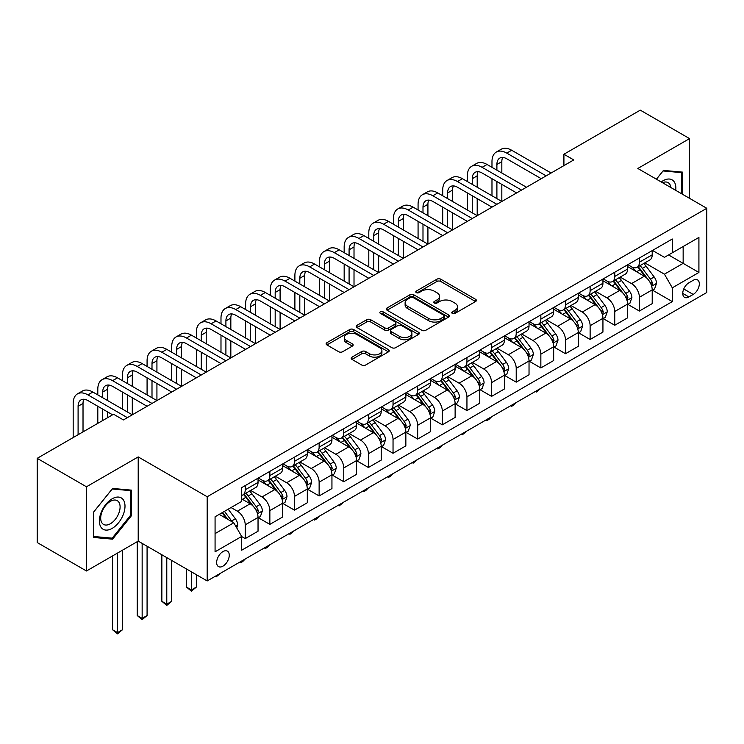 <?xml version="1.0" encoding="UTF-8"?>
<svg xmlns="http://www.w3.org/2000/svg" width="744" height="744" viewBox="0 0 744 744"><rect width="100%" height="100%" fill="white"/><g stroke="black" fill="none" stroke-linecap="round" stroke-linejoin="round"><path stroke-width="1.12" d="M452.315 313.401A1.916 1.107 0 0 0 455.03 313.401L475.583 301.534A2.734 1.581 0 0 0 476.383 300.418A2.734 1.581 0 0 0 475.583 299.302L440.764 279.195A2.734 1.581 0 0 0 436.895 279.195L416.333 291.062A1.916 1.107 0 0 0 415.775 291.843A1.916 1.107 0 0 0 416.333 292.625A1.916 1.107 0 0 0 419.049 292.625L421.709 291.09A8.751 5.05 0 0 1 434.087 291.09L436.988 292.764A8.751 5.05 0 0 1 439.555 296.344A8.751 5.05 0 0 1 436.988 299.916L434.329 301.45A1.916 1.107 0 0 0 433.771 302.231A1.916 1.107 0 0 0 434.329 303.013A1.916 1.107 0 0 0 437.035 303.013L439.695 301.478A8.751 5.05 0 0 1 452.073 301.478L454.975 303.152A8.751 5.05 0 0 1 457.541 306.733A8.751 5.05 0 0 1 454.975 310.304L452.315 311.838A1.916 1.107 0 0 0 451.757 312.62A1.916 1.107 0 0 0 452.315 313.401L452.315 311.838M222.958 566.147A8.919 5.152 120 0 0 228.78 558.288A8.919 5.152 120 0 0 227.413 551.137A8.919 5.152 120 0 0 222.958 551.583A8.919 5.152 120 0 0 217.127 559.442A8.919 5.152 120 0 0 218.494 566.593A8.919 5.152 120 0 0 222.958 566.147M351.968 357.157A2.734 1.581 0 0 0 351.168 358.273A2.734 1.581 0 0 0 351.968 359.389L361.733 365.034A2.734 1.581 0 0 0 365.602 365.034L388.433 351.856A2.734 1.581 0 0 0 389.233 350.731A2.734 1.581 0 0 0 388.433 349.615L353.605 329.518A2.734 1.581 0 0 0 349.736 329.518L326.914 342.696A2.734 1.581 0 0 0 326.114 343.812A2.734 1.581 0 0 0 326.914 344.928L338.715 351.745A2.734 1.581 0 0 0 342.584 351.745L352.349 346.099A2.734 1.581 0 0 0 353.149 344.983A2.734 1.581 0 0 0 352.349 343.868L346.499 340.492A7.319 4.222 0 0 1 344.36 337.497A7.319 4.222 0 0 1 348.871 333.6A7.319 4.222 0 0 1 356.85 334.512L379.775 347.746A7.319 4.222 0 0 1 381.914 350.731A7.319 4.222 0 0 1 377.403 354.637A7.319 4.222 0 0 1 369.424 353.726L365.602 351.512A2.734 1.581 0 0 0 361.733 351.512L351.968 357.157L351.968 359.389M138.207 456.909L86.471 486.781L37.2 458.332L37.2 542.534L86.471 570.983L138.207 541.111L207.185 580.943L207.185 496.741L138.207 456.909L138.207 541.111M689.558 198.332L689.558 138.598L637.822 168.46L706.8 208.292L207.185 496.741M689.558 138.598L640.286 110.149L563.915 154.24L563.915 165.614M37.2 458.332L113.572 414.241L123.43 419.932L573.764 159.932L563.915 154.24M421.894 330.299A2.734 1.581 0 0 0 425.763 330.299L448.595 317.121A2.734 1.581 0 0 0 449.395 315.995A2.734 1.581 0 0 0 448.595 314.879L413.776 294.782A2.734 1.581 0 0 0 409.907 294.782L387.075 307.96A2.734 1.581 0 0 0 386.276 309.076A2.734 1.581 0 0 0 387.075 310.192L421.894 330.299M381.17 313.819A1.916 1.107 0 0 1 383.113 314.089L383.113 311.81L418.509 332.252A2.734 1.581 0 0 1 419.318 333.368A2.734 1.581 0 0 1 418.509 334.484L395.687 347.662A2.734 1.581 0 0 1 391.818 347.662L356.999 327.555L356.999 325.323A2.734 1.581 0 0 0 356.19 326.439A2.734 1.581 0 0 0 356.999 327.555M356.999 325.323L366.764 319.688A2.734 1.581 0 0 1 370.633 319.688L384.76 327.834A2.734 1.581 0 0 0 388.628 327.834L395.101 324.096A2.734 1.581 0 0 0 395.91 322.98A2.734 1.581 0 0 0 395.101 321.864L380.398 313.373A1.916 1.107 0 0 1 379.84 312.592A1.916 1.107 0 0 1 381.021 311.569A1.916 1.107 0 0 1 383.113 311.81M693.203 280.311L688.87 282.822A8.64 4.985 120 0 0 683.225 290.43A8.64 4.985 120 0 0 684.545 297.358A8.64 4.985 120 0 0 688.87 296.93L693.203 294.429A8.64 4.985 120 0 0 698.849 286.812A8.64 4.985 120 0 0 697.519 279.884A8.64 4.985 120 0 0 693.203 280.311M207.185 580.943L706.8 292.494L706.8 208.292M652.507 250.449L664.429 257.331L672.306 252.783L672.306 239.01L241.679 487.636L241.679 501.4L215.072 516.764L215.072 551.806L241.679 536.452L241.679 550.216L672.306 301.59L672.306 287.826L664.429 274.173L644.834 262.855M672.306 252.783L698.914 237.42L698.914 272.462L672.306 287.826M86.471 486.781L86.471 570.983M668.568 254.941L683.15 263.357L683.15 246.524L698.914 237.42M664.429 274.173L683.15 263.357L698.914 272.462M215.072 533.606L233.793 522.79L219.21 514.374M241.679 536.564L245.222 538.61L245.222 524.846A11.151 6.436 -120 0 0 237.345 511.193L231.031 507.548M245.222 538.61L258.038 531.216L258.038 517.443A11.151 6.436 -120 0 0 250.151 503.79L241.679 498.899M258.326 517.731L269.858 524.39L269.858 510.616A11.151 6.436 -120 0 0 261.981 496.964L250.654 490.426M269.858 524.39L282.673 516.996L282.673 503.223A11.151 6.436 -120 0 0 274.787 489.571L258.038 479.899M282.962 503.511L294.494 510.161L294.494 496.397A11.151 6.436 -120 0 0 286.617 482.744L275.289 476.207M294.494 510.161L307.309 502.767L307.309 489.003A11.151 6.436 -120 0 0 299.423 475.342L282.673 465.67M307.598 489.282L319.13 495.941L319.13 482.177A11.151 6.436 -120 0 0 311.252 468.515L299.925 461.987M319.13 495.941L331.945 488.548L331.945 474.774A11.151 6.436 -120 0 0 324.058 461.122L307.309 451.45M332.233 475.063L343.765 481.721L343.765 467.948A11.151 6.436 -120 0 0 335.888 454.296L324.561 447.758M343.765 481.721L356.581 474.319L356.581 460.555A11.151 6.436 -120 0 0 348.694 446.902L331.945 437.23M356.878 460.834L368.401 467.492L368.401 453.728A11.151 6.436 -120 0 0 360.524 440.076L349.196 433.538M368.401 467.492L381.216 460.099L381.216 446.335A11.151 6.436 -120 0 0 373.33 432.673L356.581 423.001M381.514 446.614L393.037 453.273L393.037 439.499A11.151 6.436 -120 0 0 385.159 425.847L373.832 419.309M393.037 453.273L405.852 445.879L405.852 432.106A11.151 6.436 -120 0 0 397.966 418.454L381.216 408.782M406.15 432.394L417.672 439.044L417.672 425.28A11.151 6.436 -120 0 0 409.795 411.627L398.468 405.089M417.672 439.044L430.488 431.65L430.488 417.886A11.151 6.436 -120 0 0 422.601 404.224L405.852 394.562M430.785 418.165L442.308 424.824L442.308 411.06A11.151 6.436 -120 0 0 434.431 397.398L423.103 390.87M442.308 424.824L455.123 417.431L455.123 403.657A11.151 6.436 -120 0 0 447.237 390.005L430.488 380.333M455.421 403.946L466.944 410.604L466.944 396.831A11.151 6.436 -120 0 0 459.067 383.179L447.739 376.641M466.944 410.604L479.759 403.202L479.759 389.438A11.151 6.436 -120 0 0 471.873 375.785L455.123 366.113M480.057 389.726L491.579 396.375L491.579 382.611A11.151 6.436 -120 0 0 483.702 368.959L472.375 362.421M491.579 396.375L504.395 388.982L504.395 375.218A11.151 6.436 -120 0 0 496.508 361.556L479.759 351.884M504.692 375.497L516.215 382.156L516.215 368.382A11.151 6.436 -120 0 0 508.338 354.73L497.011 348.201M516.215 382.156L529.031 374.762L529.031 360.989A11.151 6.436 -120 0 0 521.144 347.336L504.395 337.664M529.328 361.277L540.851 367.936L540.851 354.163A11.151 6.436 -120 0 0 532.974 340.51L521.646 333.972M540.851 367.936L553.666 360.533L553.666 346.769A11.151 6.436 -120 0 0 545.78 333.117L529.031 323.445M553.964 347.048L565.486 353.707L565.486 339.943A11.151 6.436 -120 0 0 557.609 326.281L546.282 319.753M565.486 353.707L578.302 346.313L578.302 332.54A11.151 6.436 -120 0 0 570.416 318.888L553.666 309.216M578.6 332.828L590.122 339.487L590.122 325.714A11.151 6.436 -120 0 0 582.245 312.062L570.927 305.524M590.122 339.487L602.938 332.084L602.938 318.32A11.151 6.436 -120 0 0 595.051 304.668L578.302 294.996M603.235 318.609L614.758 325.258L614.758 311.494A11.151 6.436 -120 0 0 606.881 297.842L595.563 291.304M614.758 325.258L627.573 317.865L627.573 304.101A11.151 6.436 -120 0 0 619.687 290.439L602.938 280.767M627.871 304.38L639.394 311.038L639.394 297.265A11.151 6.436 -120 0 0 631.516 283.613L620.198 277.084M639.394 311.038L652.209 303.645L652.209 289.872A11.151 6.436 -120 0 0 644.323 276.219L627.573 266.547M627.871 264.669L631.516 266.771A11.151 6.436 -120 0 0 637.087 267.329A11.151 6.436 -120 0 0 639.394 262.223L639.394 258.01M603.235 278.888L606.881 281A11.151 6.436 -120 0 0 612.452 281.548A11.151 6.436 -120 0 0 614.758 276.442L614.758 272.239M578.6 293.117L582.245 295.219A11.151 6.436 -120 0 0 587.816 295.777A11.151 6.436 -120 0 0 590.122 290.672L590.122 286.459M553.964 307.337L557.609 309.448A11.151 6.436 -120 0 0 563.18 309.997A11.151 6.436 -120 0 0 565.486 304.891L565.486 300.678M529.328 321.566L532.974 323.668A11.151 6.436 -120 0 0 538.544 324.217A11.151 6.436 -120 0 0 540.851 319.12L540.851 314.907M504.692 335.786L508.338 337.888A11.151 6.436 -120 0 0 513.909 338.446A11.151 6.436 -120 0 0 516.215 333.34L516.215 329.127M480.057 350.006L483.702 352.117A11.151 6.436 -120 0 0 489.273 352.665A11.151 6.436 -120 0 0 491.579 347.56L491.579 343.356M455.421 364.235L459.067 366.336A11.151 6.436 -120 0 0 464.637 366.894A11.151 6.436 -120 0 0 466.944 361.789L466.944 357.576M430.776 378.454L434.431 380.565A11.151 6.436 -120 0 0 440.002 381.114A11.151 6.436 -120 0 0 442.308 376.008L442.308 371.795M406.14 392.683L409.795 394.785A11.151 6.436 -120 0 0 415.366 395.334A11.151 6.436 -120 0 0 417.672 390.237L417.672 386.024M381.505 406.903L385.159 409.005A11.151 6.436 -120 0 0 390.73 409.563A11.151 6.436 -120 0 0 393.037 404.457L393.037 400.244M356.869 421.123L360.524 423.234A11.151 6.436 -120 0 0 366.094 423.782A11.151 6.436 -120 0 0 368.401 418.677L368.401 414.473M332.233 435.352L335.888 437.453A11.151 6.436 -120 0 0 341.459 438.002A11.151 6.436 -120 0 0 343.765 432.906L343.765 428.693M307.598 449.571L311.252 451.682A11.151 6.436 -120 0 0 316.823 452.231A11.151 6.436 -120 0 0 319.13 447.125L319.13 442.913M282.962 463.8L286.617 465.902A11.151 6.436 -120 0 0 292.187 466.451A11.151 6.436 -120 0 0 294.494 461.345L294.494 457.142M258.326 478.02L261.981 480.122A11.151 6.436 -120 0 0 267.552 480.68A11.151 6.436 -120 0 0 269.858 475.574L269.858 471.361M652.507 290.16L672.306 301.59M637.087 267.329L649.903 259.935A11.151 6.436 -120 0 0 652.209 254.829L652.209 250.616M612.452 281.548L625.267 274.155A11.151 6.436 -120 0 0 627.573 269.049L627.573 264.836M587.816 295.777L600.631 288.374A11.151 6.436 -120 0 0 602.938 283.278L602.938 279.065M563.18 309.997L575.986 302.603A11.151 6.436 -120 0 0 578.302 297.498L578.302 293.285M538.544 324.217L551.351 316.823A11.151 6.436 -120 0 0 553.666 311.717L553.666 307.514M513.909 338.446L526.715 331.043A11.151 6.436 -120 0 0 529.031 325.946L529.031 321.733M489.273 352.665L502.079 345.272A11.151 6.436 -120 0 0 504.395 340.166L504.395 335.953M464.637 366.894L477.443 359.492A11.151 6.436 -120 0 0 479.759 354.386L479.759 350.182M440.002 381.114L452.808 373.721A11.151 6.436 -120 0 0 455.123 368.615L455.123 364.402M415.366 395.334L428.172 387.94A11.151 6.436 -120 0 0 430.488 382.834L430.488 378.631M390.73 409.563L403.536 402.16A11.151 6.436 -120 0 0 405.852 397.064L405.852 392.851M366.094 423.782L378.901 416.389A11.151 6.436 -120 0 0 381.216 411.283L381.216 407.07M341.459 438.002L354.265 430.609A11.151 6.436 -120 0 0 356.581 425.503L356.581 421.299M316.823 452.231L329.629 444.838A11.151 6.436 -120 0 0 331.945 439.732L331.945 435.519M292.187 466.451L304.993 459.057A11.151 6.436 -120 0 0 307.309 453.952L307.309 449.739M267.552 480.68L280.358 473.277A11.151 6.436 -120 0 0 282.673 468.181L282.673 463.968M241.679 495.355A11.151 6.436 -120 0 0 242.916 494.899L255.722 487.506A11.151 6.436 -120 0 0 258.038 482.4L258.038 478.187M242.916 494.899A11.151 6.436 -120 0 0 245.222 489.794L245.222 485.59M233.793 522.79L241.679 536.452M682.462 194.24L682.462 172.115L663.443 170.413L656.394 179.183M93.567 537.466L112.586 539.168L131.604 515.508L131.604 490.147L112.586 488.445L93.567 512.105L93.567 537.466M130.618 514.932L131.604 515.508M110.577 538.005L112.586 539.168M453.087 313.67L454.975 312.582A8.751 5.05 0 0 0 457.541 309.002L457.541 306.733M439.555 296.344L439.555 298.614A8.751 5.05 0 0 1 436.988 302.194L435.091 303.282M475.546 301.553L440.764 281.474A2.734 1.581 0 0 0 436.895 281.474L417.105 292.904M448.558 317.139L413.776 297.051A2.734 1.581 0 0 0 409.907 297.051L387.113 310.211M443.759 316.786A1.916 1.107 0 0 0 444.317 315.995A1.916 1.107 0 0 0 443.759 315.214L413.19 297.572A1.916 1.107 0 0 0 410.483 297.572L407.675 299.19A8.751 5.05 0 0 0 405.117 302.762A8.751 5.05 0 0 0 407.675 306.342L428.572 318.404A8.751 5.05 0 0 0 440.95 318.404L443.759 316.786L443.759 319.055A1.916 1.107 0 0 0 444.317 318.274L444.317 315.995M405.117 302.762L405.117 305.04A8.751 5.05 0 0 0 407.675 308.611L407.675 306.342M443.759 319.055L440.95 320.673A8.751 5.05 0 0 1 428.572 320.673L407.675 308.611M357.027 327.583L366.764 321.957L366.764 319.688M395.91 322.98L395.91 325.258A2.734 1.581 0 0 1 395.101 326.374L388.628 330.113A2.734 1.581 0 0 1 384.76 330.113L370.633 321.957A2.734 1.581 0 0 0 366.764 321.957M383.113 314.089L418.472 334.502M399.407 336.297A7.319 4.222 0 0 0 407.387 337.218A7.319 4.222 0 0 0 411.906 333.312A7.319 4.222 0 0 0 409.758 330.327L401.686 325.658A2.734 1.581 0 0 0 397.817 325.658L391.335 329.406A2.734 1.581 0 0 0 390.535 330.522A2.734 1.581 0 0 0 391.335 331.638L399.407 336.297L399.407 338.576A7.319 4.222 0 0 0 407.387 339.487A7.319 4.222 0 0 0 411.906 335.591L411.906 333.312M390.535 330.522L390.535 332.791A2.734 1.581 0 0 0 391.335 333.907L391.335 331.638M399.407 338.576L391.335 333.907M381.914 350.731L381.914 353.009A7.319 4.222 0 0 1 377.403 356.915A7.319 4.222 0 0 1 369.424 355.995L365.602 353.791A2.734 1.581 0 0 0 361.733 353.791L352.005 359.408M344.36 337.497L344.36 339.776A7.319 4.222 0 0 0 346.499 342.761L346.499 340.492M352.349 343.868L352.349 346.099L346.499 342.761M388.433 349.615L388.433 351.856L353.605 331.787A2.734 1.581 0 0 0 349.736 331.787L326.951 344.946M652.209 290.327L654.571 288.96L656.543 283.278A7.384 4.269 -120 0 0 654.181 276.982L646.136 266.231A21.325 12.313 -120 0 0 643.802 263.45M635.794 271.3A21.325 12.313 -120 0 0 631.433 266.724M651.53 285.808L652.553 283.585A7.384 4.269 -120 0 0 650.442 279.149L642.388 268.398A21.325 12.313 -120 0 0 640.063 265.608M638.073 266.752A17.698 10.221 60 0 1 640.984 270.063L647.801 279.158M637.692 266.975A21.325 12.313 60 0 1 640.026 269.765L645.374 276.908M540.981 388.228L536.322 392.06L535.336 391.483M536.322 390.916L536.322 392.06M491.979 167.326L491.979 161.634A20.906 12.071 60 0 1 496.304 152.064L501.233 149.219A20.906 12.071 60 0 1 511.686 150.26L551.099 173.017M496.304 152.064A20.906 12.071 60 0 1 506.757 153.106L546.17 175.863M541.251 178.7L506.757 158.788A13.941 8.045 -120 0 0 499.791 158.1A13.941 8.045 -120 0 0 496.899 164.48L496.899 170.171M502.702 157.458A13.941 8.045 -120 0 0 501.828 161.634L501.828 173.017M496.899 181.545L496.899 198.62M501.828 184.391L501.828 201.457L462.415 178.7L457.486 181.545L496.899 204.302M491.979 195.774L491.979 178.7M627.573 304.556L629.936 303.189L631.907 297.498A7.384 4.269 -120 0 0 629.545 291.211L621.5 280.46A21.325 12.313 -120 0 0 619.166 277.67M611.159 285.519A21.325 12.313 -120 0 0 606.797 280.953M626.894 300.027L627.917 297.814A7.384 4.269 -120 0 0 625.806 293.368L617.753 282.618A21.325 12.313 -120 0 0 615.428 279.837M613.437 280.981A17.698 10.221 60 0 1 616.348 284.282L623.165 293.378M613.056 281.195A21.325 12.313 60 0 1 615.39 283.985L620.738 291.127M516.345 402.448L513.658 405.145L511.686 406.28L510.7 405.713M511.686 405.136L511.686 406.28M602.938 318.776L605.3 317.409L607.271 311.717A7.384 4.269 -120 0 0 604.909 305.431L596.865 294.68A21.325 12.313 -120 0 0 594.53 291.899M586.523 299.739A21.325 12.313 -120 0 0 582.161 295.173M602.259 314.247L603.282 312.034A7.384 4.269 -120 0 0 601.171 307.588L593.117 296.847A21.325 12.313 -120 0 0 590.792 294.057M588.802 295.201A17.698 10.221 60 0 1 591.712 298.502L598.529 307.607M588.42 295.424A21.325 12.313 60 0 1 590.755 298.204L596.102 305.356M491.71 416.668L489.022 419.365L487.05 420.5L486.065 419.932M487.05 419.365L487.05 420.5M578.302 332.996L580.664 331.638L582.636 325.946A7.384 4.269 -120 0 0 580.274 319.65L572.229 308.909A21.325 12.313 -120 0 0 569.895 306.119M561.887 313.968A21.325 12.313 -120 0 0 557.526 309.402M577.623 328.476L578.646 326.263A7.384 4.269 -120 0 0 576.535 321.817L568.481 311.066A21.325 12.313 -120 0 0 566.156 308.276M564.166 309.43A17.698 10.221 60 0 1 567.077 312.731L573.894 321.827M563.785 309.644A21.325 12.313 60 0 1 566.119 312.433L571.466 319.576M467.074 430.897L462.415 434.728L461.429 434.152M462.415 433.585L462.415 434.728M467.344 181.545L467.344 175.863A20.906 12.071 60 0 1 471.668 166.293L476.597 163.448A20.906 12.071 60 0 1 487.05 164.48L526.464 187.237M471.668 166.293A20.906 12.071 60 0 1 482.121 167.326L521.535 190.083M516.615 192.928L482.121 173.017A13.941 8.045 -120 0 0 475.156 172.32A13.941 8.045 -120 0 0 472.263 178.7L472.263 184.391M478.066 171.678A13.941 8.045 -120 0 0 477.192 175.863L477.192 187.237M472.263 195.774L472.263 212.84M477.192 198.62L477.192 215.686L437.779 192.928L432.85 195.774L472.263 218.531M467.344 209.994L467.344 192.928M491.979 207.148L457.486 187.237A13.941 8.045 -120 0 0 450.52 186.549A13.941 8.045 -120 0 0 447.628 192.928L447.628 198.62M453.431 185.907A13.941 8.045 -120 0 0 452.557 190.083L452.557 201.457M447.628 209.994L447.628 227.06M452.557 212.84L452.557 229.905L413.143 207.148L408.214 209.994L447.628 232.751M442.708 224.214L442.708 207.148M442.708 195.774L442.708 190.083A20.906 12.071 60 0 1 447.032 180.513A20.906 12.071 60 0 1 457.486 181.545M447.032 180.513L451.961 177.667A20.906 12.071 60 0 1 462.415 178.7M467.344 221.377L432.85 201.457A13.941 8.045 -120 0 0 425.884 200.768A13.941 8.045 -120 0 0 422.992 207.148L422.992 212.84M428.795 200.127A13.941 8.045 -120 0 0 427.921 204.302L427.921 215.686M422.992 224.214L422.992 241.288M427.921 227.06L427.921 244.134L388.507 221.377L383.579 224.214L422.992 246.971M418.072 238.443L418.072 221.377M418.072 209.994L418.072 204.302A20.906 12.071 60 0 1 422.397 194.733A20.906 12.071 60 0 1 432.85 195.774M422.397 194.733L427.326 191.887A20.906 12.071 60 0 1 437.779 192.928M553.666 347.225L556.028 345.858L558 340.166A7.384 4.269 -120 0 0 555.638 333.879L547.593 323.129A21.325 12.313 -120 0 0 545.259 320.339M537.252 328.188A21.325 12.313 -120 0 0 532.89 323.621M552.987 342.696L554.01 340.482A7.384 4.269 -120 0 0 551.899 336.037L543.845 325.286A21.325 12.313 -120 0 0 541.52 322.505M539.53 323.649A17.698 10.221 60 0 1 542.441 326.951L549.258 336.046M539.149 323.873A21.325 12.313 60 0 1 541.483 326.653L546.831 333.805M442.438 445.117L439.751 447.814L437.779 448.948L436.793 448.381M437.779 447.814L437.779 448.948M442.708 235.597L408.214 215.686A13.941 8.045 -120 0 0 401.249 214.997A13.941 8.045 -120 0 0 398.356 221.377L398.356 227.06M404.159 214.356A13.941 8.045 -120 0 0 403.285 218.531L403.285 229.905M398.356 238.443L398.356 255.508M403.285 241.288L403.285 258.354L363.872 235.597L358.943 238.443L398.356 261.2M393.437 252.662L393.437 235.597M393.437 224.214L393.437 218.531A20.906 12.071 60 0 1 397.761 208.962A20.906 12.071 60 0 1 408.214 209.994M397.761 208.962L402.69 206.116A20.906 12.071 60 0 1 413.143 207.148M675.729 190.343A18.116 10.463 120 0 0 674.138 181.741A18.116 10.463 120 0 0 661.211 181.964M670.874 187.544A13.718 7.924 120 0 0 669.646 184.056A13.718 7.924 120 0 0 668.112 182.624A13.718 7.924 120 0 0 662.467 182.689M663.006 170.953L681.476 172.617L681.476 193.663M680.258 171.911L681.476 172.617M656.431 179.211L663.044 170.971M112.195 498.787A18.116 10.463 120 0 0 99.38 520.977A18.116 10.463 120 0 0 112.195 528.37A18.116 10.463 120 0 0 125.001 506.18A18.116 10.463 120 0 0 112.195 498.787M110.391 501.344A13.718 7.924 120 0 0 101.435 513.425A13.718 7.924 120 0 0 103.537 524.418A13.718 7.924 120 0 0 110.391 523.739A13.718 7.924 120 0 0 119.356 511.649A13.718 7.924 120 0 0 117.254 500.666A13.718 7.924 120 0 0 110.391 501.344M130.618 515.22L112.195 538.144L93.763 536.498L93.763 511.928L112.195 489.003L130.618 490.649L130.618 515.22M129.4 489.952L130.618 490.649M529.031 361.445L531.393 360.077L533.364 354.386A7.384 4.269 -120 0 0 531.002 348.099L522.958 337.348A21.325 12.313 -120 0 0 520.623 334.567M512.616 342.417A21.325 12.313 -120 0 0 508.254 337.841M528.352 356.925L529.375 354.702A7.384 4.269 -120 0 0 527.264 350.266L519.21 339.515A21.325 12.313 -120 0 0 516.885 336.725M514.894 337.869A17.698 10.221 60 0 1 517.805 341.18L524.622 350.275M514.513 338.092A21.325 12.313 60 0 1 516.848 340.882L522.195 348.025M417.803 459.336L413.143 463.177L412.157 462.601M413.143 462.033L413.143 463.177M504.395 375.673L506.757 374.306L508.729 368.615A7.384 4.269 -120 0 0 506.366 362.328L498.322 351.577A21.325 12.313 -120 0 0 495.988 348.787M487.98 356.636A21.325 12.313 -120 0 0 483.619 352.07M503.716 371.144L504.739 368.931A7.384 4.269 -120 0 0 502.628 364.486L494.574 353.735A21.325 12.313 -120 0 0 492.249 350.954M490.259 352.098A17.698 10.221 60 0 1 493.17 355.399L499.987 364.495M489.877 352.312A21.325 12.313 60 0 1 492.212 355.102L497.559 362.244M393.167 473.565L390.479 476.262L388.507 477.397L387.522 476.83M388.507 476.253L388.507 477.397M479.759 389.893L482.121 388.526L484.093 382.834A7.384 4.269 -120 0 0 481.731 376.548L473.686 365.797A21.325 12.313 -120 0 0 471.352 363.007M463.345 370.856A21.325 12.313 -120 0 0 458.983 366.29M479.08 385.364L480.103 383.151A7.384 4.269 -120 0 0 477.992 378.705L469.938 367.964A21.325 12.313 -120 0 0 467.613 365.174M465.623 366.318A17.698 10.221 60 0 1 468.534 369.619L475.351 378.715M465.242 366.541A21.325 12.313 60 0 1 467.576 369.322L472.924 376.473M368.531 487.785L365.843 490.482L363.872 491.617L362.886 491.049M363.872 490.482L363.872 491.617M455.123 404.113L457.486 402.746L459.457 397.064A7.384 4.269 -120 0 0 457.095 390.767L449.051 380.017A21.325 12.313 -120 0 0 446.716 377.236M438.709 385.085A21.325 12.313 -120 0 0 434.347 380.519M454.445 399.593L455.468 397.38A7.384 4.269 -120 0 0 453.356 392.934L445.303 382.184A21.325 12.313 -120 0 0 442.978 379.394M440.987 380.547A17.698 10.221 60 0 1 443.898 383.848L450.715 392.944M440.606 380.761A21.325 12.313 60 0 1 442.94 383.551L448.288 390.693M343.895 502.014L339.236 505.846L338.25 505.269M339.236 504.702L339.236 505.846M430.488 418.342L432.85 416.975L434.822 411.283A7.384 4.269 -120 0 0 432.459 404.996L424.415 394.246A21.325 12.313 -120 0 0 422.081 391.456M414.073 399.305A21.325 12.313 -120 0 0 409.712 394.738M429.809 413.813L430.832 411.599A7.384 4.269 -120 0 0 428.721 407.154L420.667 396.403A21.325 12.313 -120 0 0 418.342 393.623M416.352 394.766A17.698 10.221 60 0 1 419.263 398.068L426.079 407.163M415.97 394.99A21.325 12.313 60 0 1 418.305 397.77L423.652 404.922M319.26 516.234L316.572 518.931L314.6 520.065L313.615 519.498M314.6 518.931L314.6 520.065M418.072 249.817L383.579 229.905A13.941 8.045 -120 0 0 376.613 229.217A13.941 8.045 -120 0 0 373.721 235.597L373.721 241.288M379.524 228.575A13.941 8.045 -120 0 0 378.649 232.751L378.649 244.134M373.721 252.662L373.721 269.737M378.649 255.508L378.649 272.574L339.236 249.817L334.307 252.662L373.721 275.419M368.801 266.891L368.801 249.817M368.801 238.443L368.801 232.751A20.906 12.071 60 0 1 373.125 223.181A20.906 12.071 60 0 1 383.579 224.214M373.125 223.181L378.054 220.336A20.906 12.071 60 0 1 388.507 221.377M393.437 264.046L358.943 244.134A13.941 8.045 -120 0 0 351.977 243.437A13.941 8.045 -120 0 0 349.085 249.817L349.085 255.508M354.888 242.795A13.941 8.045 -120 0 0 354.014 246.98L354.014 258.354M349.085 266.891L349.085 283.957M354.014 269.737L354.014 286.803L314.6 264.046L309.671 266.891L349.085 289.649M344.165 281.111L344.165 264.046M344.165 252.662L344.165 246.98A20.906 12.071 60 0 1 348.49 237.41A20.906 12.071 60 0 1 358.943 238.443M348.49 237.41L353.419 234.565A20.906 12.071 60 0 1 363.872 235.597M368.801 278.265L334.307 258.354A13.941 8.045 -120 0 0 327.341 257.666A13.941 8.045 -120 0 0 324.449 264.046L324.449 269.737M330.252 257.024A13.941 8.045 -120 0 0 329.378 261.2L329.378 272.574M324.449 281.111L324.449 298.177M329.378 283.957L329.378 301.022L289.965 278.265L285.036 281.111L324.449 303.868M319.529 295.331L319.529 278.265M319.529 266.891L319.529 261.2A20.906 12.071 60 0 1 323.854 251.63A20.906 12.071 60 0 1 334.307 252.662M323.854 251.63L328.783 248.784A20.906 12.071 60 0 1 339.236 249.817M344.165 292.494L309.671 272.574A13.941 8.045 -120 0 0 302.706 271.886A13.941 8.045 -120 0 0 299.813 278.265L299.813 283.957M305.617 271.244A13.941 8.045 -120 0 0 304.742 275.419L304.742 286.803M299.813 295.331L299.813 312.406M304.742 298.177L304.742 315.251L265.329 292.494L260.4 295.331L299.813 318.088M294.894 309.56L294.894 292.494M294.894 281.111L294.894 275.419A20.906 12.071 60 0 1 299.218 265.85A20.906 12.071 60 0 1 309.671 266.891M299.218 265.85L304.147 263.004A20.906 12.071 60 0 1 314.6 264.046M319.529 306.714L285.036 286.803A13.941 8.045 -120 0 0 278.07 286.115A13.941 8.045 -120 0 0 275.178 292.494L275.178 298.177M280.981 285.464A13.941 8.045 -120 0 0 280.107 289.649L280.107 301.022M275.178 309.56L275.178 326.625M280.107 312.406L280.107 329.471L240.693 306.714L235.764 309.56L275.178 332.317M270.258 323.779L270.258 306.714M270.258 295.331L270.258 289.649A20.906 12.071 60 0 1 274.583 280.079A20.906 12.071 60 0 1 285.036 281.111M274.583 280.079L279.512 277.233A20.906 12.071 60 0 1 289.965 278.265M405.852 432.562L408.214 431.195L410.186 425.503A7.384 4.269 -120 0 0 407.824 419.216L399.779 408.465A21.325 12.313 -120 0 0 397.445 405.685M389.438 413.534A21.325 12.313 -120 0 0 385.076 408.958M405.173 428.042L406.196 425.819A7.384 4.269 -120 0 0 404.085 421.383L396.031 410.632A21.325 12.313 -120 0 0 393.706 407.842M391.716 408.986A17.698 10.221 60 0 1 394.627 412.288L401.444 421.392M391.335 409.209A21.325 12.313 60 0 1 393.669 411.999L399.017 419.142M294.624 530.453L289.965 534.294L288.979 533.718M289.965 533.15L289.965 534.294M294.894 320.934L260.4 301.022A13.941 8.045 -120 0 0 253.434 300.334A13.941 8.045 -120 0 0 250.542 306.714L250.542 312.406M256.345 299.692A13.941 8.045 -120 0 0 255.471 303.868L255.471 315.251M250.542 323.779L250.542 340.845M255.471 326.625L255.471 343.691L216.058 320.934L211.129 323.779L250.542 346.537M245.622 338.009L245.622 320.934M245.622 309.56L245.622 303.868A20.906 12.071 60 0 1 249.947 294.298A20.906 12.071 60 0 1 260.4 295.331M249.947 294.298L254.876 291.453A20.906 12.071 60 0 1 265.329 292.494M381.216 446.781L383.579 445.423L385.55 439.732A7.384 4.269 -120 0 0 383.188 433.445L375.143 422.694A21.325 12.313 -120 0 0 372.809 419.904M364.802 427.754A21.325 12.313 -120 0 0 360.44 423.187M380.537 442.262L381.56 440.048A7.384 4.269 -120 0 0 379.449 435.603L371.396 424.852A21.325 12.313 -120 0 0 369.071 422.071M367.08 423.215A17.698 10.221 60 0 1 369.991 426.517L376.808 435.612M366.699 423.429A21.325 12.313 60 0 1 369.033 426.219L374.381 433.361M269.988 544.682L267.301 547.379L265.329 548.514L264.343 547.947M265.329 547.37L265.329 548.514M270.258 335.163L235.764 315.251A13.941 8.045 -120 0 0 228.799 314.554A13.941 8.045 -120 0 0 225.906 320.934L225.906 326.625M231.71 313.912A13.941 8.045 -120 0 0 230.835 318.088L230.835 329.471M225.906 338.009L225.906 355.074M230.835 340.845L230.835 357.92L191.422 335.163L186.493 338.009L225.906 360.766M220.987 352.228L220.987 335.163M220.987 323.779L220.987 318.088A20.906 12.071 60 0 1 225.311 308.518A20.906 12.071 60 0 1 235.764 309.56M225.311 308.518L230.24 305.682A20.906 12.071 60 0 1 240.693 306.714M356.581 461.01L358.943 459.643L360.914 453.952A7.384 4.269 -120 0 0 358.552 447.665L350.508 436.914A21.325 12.313 -120 0 0 348.173 434.124M340.166 441.973A21.325 12.313 -120 0 0 335.804 437.407M355.902 456.481L356.925 454.268A7.384 4.269 -120 0 0 354.814 449.822L346.76 439.072A21.325 12.313 -120 0 0 344.435 436.291M342.445 437.435A17.698 10.221 60 0 1 345.356 440.736L352.172 449.832M342.063 437.658A21.325 12.313 60 0 1 344.398 440.439L349.745 447.59M245.353 558.902L242.665 561.599L240.693 562.734L239.708 562.166M240.693 561.599L240.693 562.734M245.622 349.382L211.129 329.471A13.941 8.045 -120 0 0 204.163 328.783A13.941 8.045 -120 0 0 201.271 335.163L201.271 340.845M207.074 328.141A13.941 8.045 -120 0 0 206.2 332.317L206.2 343.691M201.271 352.228L201.271 369.294M206.2 355.074L206.2 372.139L166.786 349.382L161.857 352.228L201.271 374.985M196.351 366.448L196.351 349.382M196.351 338.009L196.351 332.317A20.906 12.071 60 0 1 200.675 322.747A20.906 12.071 60 0 1 211.129 323.779M200.675 322.747L205.604 319.901A20.906 12.071 60 0 1 216.058 320.934M331.945 475.23L334.307 473.863L336.279 468.181A7.384 4.269 -120 0 0 333.917 461.885L325.872 451.134A21.325 12.313 -120 0 0 323.538 448.353M315.53 456.202A21.325 12.313 -120 0 0 311.169 451.627M331.266 470.71L332.289 468.488A7.384 4.269 -120 0 0 330.178 464.051L322.124 453.301A21.325 12.313 -120 0 0 319.799 450.511M317.809 451.654A17.698 10.221 60 0 1 320.72 454.965L327.537 464.061M317.428 451.878A21.325 12.313 60 0 1 319.762 454.668L325.109 461.81M220.717 573.131L216.058 576.963L215.072 576.386M216.058 575.819L216.058 576.963M220.987 363.602L186.493 343.691A13.941 8.045 -120 0 0 179.527 343.003A13.941 8.045 -120 0 0 176.635 349.382L176.635 355.074M182.438 342.361A13.941 8.045 -120 0 0 181.564 346.537L181.564 357.92M176.635 366.448L176.635 383.523M181.564 369.294L181.564 386.368L142.15 363.602L137.222 366.448L176.635 389.205M171.715 380.677L171.715 363.611M171.715 352.228L171.715 346.537A20.906 12.071 60 0 1 176.04 336.967A20.906 12.071 60 0 1 186.493 338.009M176.04 336.967L180.969 334.121A20.906 12.071 60 0 1 191.422 335.163M307.309 489.459L309.671 488.092L311.643 482.4A7.384 4.269 -120 0 0 309.281 476.113L301.227 465.363A21.325 12.313 -120 0 0 298.902 462.573M290.895 470.422A21.325 12.313 -120 0 0 286.533 465.856M306.63 484.93L307.653 482.716A7.384 4.269 -120 0 0 305.542 478.271L297.488 467.52A21.325 12.313 -120 0 0 295.163 464.74M293.173 465.884A17.698 10.221 60 0 1 296.084 469.185L302.892 478.28M292.792 466.097A21.325 12.313 60 0 1 295.126 468.887L300.474 476.039M191.422 571.838L191.422 589.927L196.351 587.09L196.351 574.684M196.351 587.09L191.422 591.182L186.493 587.09L186.493 568.993M186.493 587.09L191.422 589.927L191.422 591.182M196.351 377.831L161.857 357.92A13.941 8.045 -120 0 0 154.892 357.232A13.941 8.045 -120 0 0 151.999 363.611L151.999 369.294M157.802 356.581A13.941 8.045 -120 0 0 156.928 360.766L156.928 372.139M151.999 380.677L151.999 397.742M156.928 383.523L156.928 400.588L117.515 377.831L112.586 380.677L151.999 403.434M147.08 394.897L147.08 377.831M147.08 366.448L147.08 360.766A20.906 12.071 60 0 1 151.404 351.196A20.906 12.071 60 0 1 161.857 352.228M151.404 351.196L156.333 348.35A20.906 12.071 60 0 1 166.786 349.382M282.673 503.679L285.036 502.312L287.007 496.62A7.384 4.269 -120 0 0 284.645 490.333L276.591 479.582A21.325 12.313 -120 0 0 274.266 476.802M266.259 484.642A21.325 12.313 -120 0 0 261.897 480.075M281.995 499.159L283.018 496.936A7.384 4.269 -120 0 0 280.907 492.5L272.853 481.749A21.325 12.313 -120 0 0 270.528 478.959M268.538 480.103A17.698 10.221 60 0 1 271.448 483.405L278.256 492.509M268.156 480.326A21.325 12.313 60 0 1 270.491 483.107L275.838 490.259M166.786 557.609L166.786 604.156L171.715 601.31L171.715 560.455M171.715 601.31L166.786 605.402L161.857 601.31L161.857 554.773M161.857 601.31L166.786 604.156L166.786 605.402M171.715 392.051L137.222 372.139A13.941 8.045 -120 0 0 130.256 371.451A13.941 8.045 -120 0 0 127.364 377.831L127.364 383.523M133.167 370.81A13.941 8.045 -120 0 0 132.293 374.985L132.293 386.368M127.364 394.897L127.364 411.962M132.293 397.742L132.293 414.808L92.879 392.051L87.95 394.897L127.364 417.654M122.444 409.126L122.444 392.051M122.444 380.677L122.444 374.985A20.906 12.071 60 0 1 126.768 365.416A20.906 12.071 60 0 1 137.222 366.448M126.768 365.416L131.697 362.57A20.906 12.071 60 0 1 142.15 363.602M258.038 517.898L260.4 516.541L262.372 510.849A7.384 4.269 -120 0 0 260.009 504.553L251.956 493.811A21.325 12.313 -120 0 0 249.631 491.021M257.359 513.379L258.382 511.165A7.384 4.269 -120 0 0 256.271 506.72L248.217 495.969A21.325 12.313 -120 0 0 245.892 493.179M243.902 494.332A17.698 10.221 60 0 1 246.813 497.634L253.62 506.729M243.521 494.546A21.325 12.313 60 0 1 245.855 497.336L251.202 504.479M142.15 543.39L142.15 618.376L147.08 615.53L147.08 546.236M147.08 615.53L142.15 619.631L137.222 615.53L137.222 541.688M137.222 615.53L142.15 618.376L142.15 619.631M147.08 406.28L112.586 386.368A13.941 8.045 -120 0 0 105.62 385.671A13.941 8.045 -120 0 0 102.728 392.051L102.728 397.742M108.531 385.029A13.941 8.045 -120 0 0 107.657 389.205L107.657 400.588M102.728 409.126L102.728 420.5M107.657 411.962L107.657 417.654M97.808 423.345L97.808 406.28M97.808 394.897L97.808 389.205A20.906 12.071 60 0 1 102.133 379.635A20.906 12.071 60 0 1 112.586 380.677M102.133 379.635L107.062 376.799A20.906 12.071 60 0 1 117.515 377.831M236.75 527.914L237.736 525.069A7.384 4.269 -120 0 0 235.374 518.782L228.194 509.184M232.305 521.935A7.384 4.269 -120 0 0 231.635 520.939L224.446 511.351M222.596 512.421L227.757 519.312M222.084 512.718L226.464 518.559M117.515 553.062L117.515 632.605L122.444 629.759L122.444 550.216M122.444 629.759L117.515 633.851L112.586 629.759L112.586 555.908M112.586 629.759L117.515 632.605L117.515 633.851M112.586 414.808L87.95 400.588A13.941 8.045 -120 0 0 80.984 399.9A13.941 8.045 -120 0 0 78.092 406.28L78.092 434.719M83.895 399.258A13.941 8.045 -120 0 0 83.021 403.434L83.021 431.883M73.172 437.565L73.172 403.434A20.906 12.071 60 0 1 77.497 393.864A20.906 12.071 60 0 1 87.95 394.897M77.497 393.864L82.426 391.019A20.906 12.071 60 0 1 92.879 392.051M237.345 511.193L250.151 503.79M261.981 496.964L274.787 489.571M286.617 482.744L299.423 475.342M311.252 468.515L324.058 461.122M335.888 454.296L348.694 446.902M360.524 440.076L373.33 432.673M385.159 425.847L397.966 418.454M409.795 411.627L422.601 404.224M434.431 397.398L447.237 390.005M459.067 383.179L471.873 375.785M483.702 368.959L496.508 361.556M508.338 354.73L521.144 347.336M532.974 340.51L545.78 333.117M557.609 326.281L570.416 318.888M582.245 312.062L595.051 304.668M606.881 297.842L619.687 290.439M631.516 283.613L644.323 276.219M639.394 262.223L652.209 254.829M639.394 297.265L652.209 289.872M614.758 311.494L627.573 304.101M614.758 276.442L627.573 269.049M590.122 325.714L602.938 318.32M590.122 290.672L602.938 283.278M565.486 339.943L578.302 332.54M565.486 304.891L578.302 297.498M540.851 354.163L553.666 346.769M540.851 319.12L553.666 311.717M516.215 368.382L529.031 360.989M516.215 333.34L529.031 325.946M491.579 382.611L504.395 375.218M491.579 347.56L504.395 340.166M466.944 396.831L479.759 389.438M466.944 361.789L479.759 354.386M442.308 411.06L455.123 403.657M442.308 376.008L455.123 368.615M417.672 425.28L430.488 417.886M417.672 390.237L430.488 382.834M393.037 439.499L405.852 432.106M393.037 404.457L405.852 397.064M368.401 453.728L381.216 446.335M368.401 418.677L381.216 411.283M343.765 467.948L356.581 460.555M343.765 432.906L356.581 425.503M319.13 482.177L331.945 474.774M319.13 447.125L331.945 439.732M294.494 496.397L307.309 489.003M294.494 461.345L307.309 453.952M269.858 510.616L282.673 503.223M269.858 475.574L282.673 468.181M245.222 524.846L258.038 517.443M245.222 489.794L258.038 482.4M683.755 288.97L693.203 294.429M682.76 293.406L688.87 296.93M454.975 312.582L454.975 310.304M434.329 303.013L434.329 301.45M436.988 302.194L436.988 299.916M416.333 292.625L416.333 291.062M436.895 281.474L436.895 279.195M440.764 281.474L440.764 279.195M475.583 301.534L475.583 299.302M387.075 310.192L387.075 307.96M409.907 297.051L409.907 294.782M413.776 297.051L413.776 294.782M448.595 317.121L448.595 314.879M428.572 320.673L428.572 318.404M440.95 320.673L440.95 318.404M370.633 321.957L370.633 319.688M384.76 330.113L384.76 327.834M388.628 330.113L388.628 327.834M395.101 326.374L395.101 324.096M418.509 334.484L418.509 332.252M361.733 353.791L361.733 351.512M365.602 353.791L365.602 351.512M369.424 355.995L369.424 353.726M326.914 344.928L326.914 342.696M349.736 331.787L349.736 329.518M353.605 331.787L353.605 329.518M651.651 286.208L656.496 283.418M642.388 268.398L646.136 266.231M636.585 271.746L640.026 269.765M650.442 279.149L654.181 276.982M649.856 282.032L652.553 283.585M511.686 150.26L506.757 153.106M501.828 161.634L496.899 164.48M627.015 300.437L631.861 297.637M617.753 282.618L621.5 280.46M611.949 285.975L615.39 283.985M625.806 293.368L629.545 291.211M625.22 296.252L627.917 297.814M602.38 314.656L607.225 311.866M593.117 296.847L596.865 294.68M587.314 300.195L590.755 298.204M601.171 307.588L604.909 305.431M600.585 310.481L603.282 312.034M577.744 328.876L582.589 326.086M568.481 311.066L572.229 308.909M562.678 314.414L566.119 312.433M576.535 321.817L580.274 319.65M575.949 324.7L578.646 326.263M487.05 164.48L482.121 167.326M477.192 175.863L472.263 178.7M452.557 190.083L447.628 192.928M427.921 204.302L422.992 207.148M553.108 343.105L557.954 340.306M543.845 325.286L547.593 323.129M538.042 328.643L541.483 326.653M551.899 336.037L555.638 333.879M551.313 338.92L554.01 340.482M403.285 218.531L398.356 221.377M528.473 357.325L533.318 354.535M519.21 339.515L522.958 337.348M513.406 342.863L516.848 340.882M527.264 350.266L531.002 348.099M526.678 353.149L529.375 354.702M503.837 371.554L508.682 368.754M494.574 353.735L498.322 351.577M488.771 357.092L492.212 355.102M502.628 364.486L506.366 362.328M502.042 367.369L504.739 368.931M479.201 385.773L484.046 382.983M469.938 367.964L473.686 365.797M464.135 371.312L467.576 369.322M477.992 378.705L481.731 376.548M477.406 381.598L480.103 383.151M454.565 399.993L459.411 397.203M445.303 382.184L449.051 380.017M439.499 385.532L442.94 383.551M453.356 392.934L457.095 390.767M452.771 395.817L455.468 397.38M429.93 414.222L434.775 411.423M420.667 396.403L424.415 394.246M414.854 399.761L418.305 397.77M428.721 407.154L432.459 404.996M428.135 410.037L430.832 411.599M378.649 232.751L373.721 235.597M354.014 246.98L349.085 249.817M329.378 261.2L324.449 264.046M304.742 275.419L299.813 278.265M280.107 289.649L275.178 292.494M405.294 428.442L410.139 425.652M396.031 410.632L399.779 408.465M390.219 413.98L393.669 411.999M404.085 421.383L407.824 419.216M403.499 424.266L406.196 425.819M255.471 303.868L250.542 306.714M380.658 442.671L385.504 439.871M371.396 424.852L375.143 422.694M365.583 428.209L369.033 426.219M379.449 435.603L383.188 433.445M378.863 438.486L381.56 440.048M230.835 318.088L225.906 320.934M356.023 456.89L360.868 454.1M346.76 439.072L350.508 436.914M340.947 442.429L344.398 440.439M354.814 449.822L358.552 447.665M354.228 452.705L356.925 454.268M206.2 332.317L201.271 335.163M331.387 471.11L336.232 468.32M322.124 453.301L325.872 451.134M316.312 456.649L319.762 454.668M330.178 464.051L333.917 461.885M329.592 466.934L332.289 468.488M181.564 346.537L176.635 349.382M306.751 485.339L311.597 482.54M297.488 467.52L301.227 465.363M291.676 470.878L295.126 468.887M305.542 478.271L309.281 476.113M304.956 481.154L307.653 482.716M156.928 360.766L151.999 363.611M282.116 499.559L286.961 496.769M272.853 481.749L276.591 479.582M267.04 485.097L270.491 483.107M280.907 492.5L284.645 490.333M280.321 495.383L283.018 496.936M132.293 374.985L127.364 377.831M257.48 513.779L262.325 510.989M248.217 495.969L251.956 493.811M242.404 499.326L245.855 497.336M256.271 506.72L260.009 504.553M255.685 509.603L258.382 511.165M107.657 389.205L102.728 392.051M235.811 526.296L237.689 525.217M231.635 520.939L235.374 518.782M83.021 403.434L78.092 406.28"/></g></svg>
